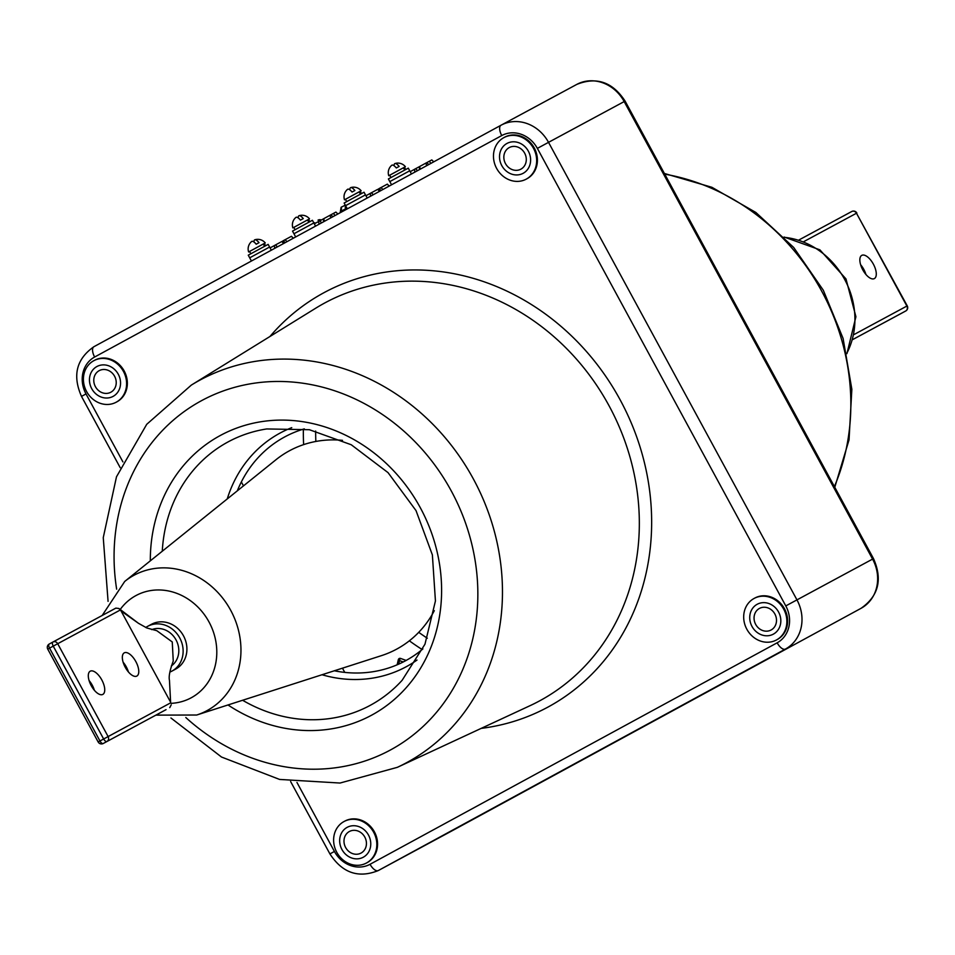 <?xml version="1.0" encoding="UTF-8"?>
<svg xmlns="http://www.w3.org/2000/svg" width="955" height="955" viewBox="0 0 955 955"><rect width="100%" height="100%" fill="white"/><g stroke="black" fill="none" stroke-linecap="round" stroke-linejoin="round"><path stroke-width="1.43" d="M419.197 166.755L426.408 162.828M771.127 629.978A12.26 10.911 -118.3 0 0 774.875 614.005A12.26 10.911 -118.3 0 0 759.464 608.419A12.26 10.911 -118.3 0 0 759.428 608.431A12.26 10.911 -118.3 0 0 755.68 624.403A12.26 10.911 -118.3 0 0 771.091 630.002A12.26 10.911 -118.3 0 0 771.127 629.978A12.26 10.911 61.7 0 1 755.692 624.427A12.26 10.911 61.7 0 1 759.464 608.419A12.26 10.911 61.7 0 1 774.863 613.993A12.26 10.911 61.7 0 1 771.091 630.002M754.032 598.487A23.577 20.986 -118.3 0 0 746.822 629.202A23.577 20.986 -118.3 0 0 776.463 639.969A23.577 20.986 -118.3 0 0 776.522 639.934A23.577 20.986 -118.3 0 0 783.733 609.218A23.577 20.986 -118.3 0 0 754.092 598.451A23.577 20.986 -118.3 0 0 754.032 598.487M777.155 639.587A23.577 20.986 -118.3 0 0 777.215 639.552A23.577 20.986 -118.3 0 0 777.286 639.516A23.577 20.986 -118.3 0 0 784.497 608.801A23.577 20.986 -118.3 0 0 754.844 598.045A23.577 20.986 -118.3 0 0 754.784 598.081M343.967 821.563A23.577 20.986 -118.3 0 0 336.757 852.278A23.577 20.986 -118.3 0 0 366.398 863.045A23.577 20.986 -118.3 0 0 366.469 863.01A23.577 20.986 -118.3 0 0 373.68 832.294A23.577 20.986 -118.3 0 0 344.027 821.527A23.577 20.986 -118.3 0 0 343.967 821.563M367.09 862.663A23.577 20.986 -118.3 0 0 367.162 862.64A23.577 20.986 -118.3 0 0 367.221 862.604A23.577 20.986 -118.3 0 0 374.432 831.889A23.577 20.986 -118.3 0 0 344.791 821.121A23.577 20.986 -118.3 0 0 344.719 821.157M334.31 670.78A127.182 113.215 -118.3 0 0 405.815 660.609A127.182 113.215 -118.3 0 0 422.886 648.911M304.299 428.867A127.182 113.215 -118.3 0 0 284.435 437.068A127.182 113.215 -118.3 0 0 237.329 490.822M93.757 360.727A23.577 20.986 -118.3 0 0 86.547 391.443A23.577 20.986 -118.3 0 0 116.188 402.21A23.577 20.986 -118.3 0 0 116.259 402.174A23.577 20.986 -118.3 0 0 123.458 371.459A23.577 20.986 -118.3 0 0 93.817 360.692A23.577 20.986 -118.3 0 0 93.757 360.727M116.88 401.828A23.577 20.986 -118.3 0 0 116.952 401.804A23.577 20.986 -118.3 0 0 117.011 401.769A23.577 20.986 -118.3 0 0 124.222 371.053A23.577 20.986 -118.3 0 0 94.569 360.286A23.577 20.986 -118.3 0 0 94.509 360.322M503.81 137.651A23.577 20.986 -118.3 0 0 496.612 168.367A23.577 20.986 -118.3 0 0 526.253 179.134A23.577 20.986 -118.3 0 0 526.312 179.098A23.577 20.986 -118.3 0 0 533.523 148.383A23.577 20.986 -118.3 0 0 503.882 137.616A23.577 20.986 -118.3 0 0 503.81 137.651M526.945 178.752A23.577 20.986 -118.3 0 0 527.005 178.716A23.577 20.986 -118.3 0 0 527.076 178.681A23.577 20.986 -118.3 0 0 534.275 147.965A23.577 20.986 -118.3 0 0 504.634 137.21A23.577 20.986 -118.3 0 0 504.574 137.245M323.327 218.91L330.537 214.994M415.079 171.996L414.375 169.369L419.138 166.803M410.196 171.661L414.386 169.393M379.123 188.577L387.312 184.136L389.103 186.118M380.412 190.845L379.792 188.195L380.973 187.55L382.86 189.52M332.853 216.725L330.896 214.791L335.933 212.082L337.879 213.992M319.197 224.15L318.504 221.536L323.256 218.97M314.314 223.816L318.504 221.548L319.054 224.234M523.161 173.297A16.975 15.113 61.7 0 1 501.793 165.597A16.975 15.113 61.7 0 1 506.962 143.453A16.975 15.113 61.7 0 1 528.342 151.153A16.975 15.113 61.7 0 1 523.161 173.297A16.975 15.113 61.7 0 1 501.793 165.597A16.975 15.113 61.7 0 1 506.962 143.453A16.975 15.113 61.7 0 1 528.342 151.153A16.975 15.113 61.7 0 1 523.161 173.297M118.277 374.229A16.975 15.113 61.7 0 1 113.108 396.373A16.975 15.113 61.7 0 1 91.728 388.673A16.975 15.113 61.7 0 1 96.909 366.529A16.975 15.113 61.7 0 1 118.277 374.229A16.975 15.113 61.7 0 1 113.108 396.373A16.975 15.113 61.7 0 1 91.728 388.673A16.975 15.113 61.7 0 1 96.909 366.529A16.975 15.113 61.7 0 1 118.277 374.229M347.119 827.364A16.975 15.113 61.7 0 1 368.487 835.064A16.975 15.113 61.7 0 1 363.318 857.208A16.975 15.113 61.7 0 1 341.938 849.508A16.975 15.113 61.7 0 1 347.119 827.364A16.975 15.113 61.7 0 1 368.487 835.064A16.975 15.113 61.7 0 1 363.318 857.208A16.975 15.113 61.7 0 1 341.938 849.508A16.975 15.113 61.7 0 1 347.119 827.364M400.563 658.425A1.886 1.683 -118.3 0 0 398.486 659.559A1.886 0.609 13.2 0 0 398.319 659.726A1.886 0.609 13.2 0 0 399.405 660.574A1.886 0.609 -70.2 0 1 400.563 658.425L406.15 660.43M398.557 664.191L399.405 660.574L403.261 661.958M397.268 664.752L398.39 659.953M274.956 248.216L274.252 245.602L281.844 241.508L283.205 243.048M270.062 247.894L274.252 245.626L274.801 248.3M283.241 240.732L291.43 236.291L293.221 238.284M285.091 239.705L286.978 241.675M285.103 239.705L283.91 240.35L284.542 243M370.827 196.062L370.134 193.447L377.726 189.353L379.075 190.881M365.944 195.739L370.134 193.459L370.683 196.145M428.735 164.558L426.778 162.637L431.803 159.927L433.749 161.837M102.173 615.486L124.711 581.452A76.889 68.45 61.7 0 1 133.831 575.364A76.889 68.45 61.7 0 1 230.656 610.233A76.889 68.45 61.7 0 1 207.211 710.52A76.889 68.45 61.7 0 1 196.706 715.02L381.427 655.643A112.738 100.371 -118.3 0 0 396.838 649.042A112.738 100.371 -118.3 0 0 434.31 610.687M342.511 440.351A112.738 100.371 -118.3 0 0 289.246 450.879A112.738 100.371 -118.3 0 0 275.888 459.797L124.711 581.452M175.732 669.061A25.463 22.669 -118.3 0 0 183.503 635.851A25.463 22.669 -118.3 0 0 151.439 624.307M94.378 690.286A13.203 6.017 61.5 0 0 92.229 685.165A13.203 6.017 61.5 0 0 89.078 680.533M91.226 685.654A13.203 6.017 61.5 0 0 102.83 694.404A13.203 6.017 61.5 0 0 101.815 679.948A13.203 6.017 61.5 0 0 90.212 671.198A13.203 6.017 61.5 0 0 91.226 685.654M860.622 264.714A13.203 6.017 -118.5 0 1 863.774 269.346A13.203 6.017 -118.5 0 1 865.922 274.467M862.771 269.835A13.203 6.017 61.5 0 0 874.374 278.585A13.203 6.017 61.5 0 0 873.359 264.129A13.203 6.017 61.5 0 0 861.756 255.379A13.203 6.017 61.5 0 0 862.771 269.835M128.424 671.938A13.203 6.017 61.5 0 0 126.263 666.817A13.203 6.017 61.5 0 0 123.111 662.185M125.26 667.306A13.203 6.017 61.5 0 0 136.863 676.056A13.203 6.017 61.5 0 0 135.849 661.6A13.203 6.017 61.5 0 0 124.246 652.862A13.203 6.017 61.5 0 0 125.26 667.306M169.465 680.342C168.569 676.749 169.835 670.315 173.249 661.039L172.258 641.951L156.811 630.694L146.831 627.972L138.475 623.305L121.082 610.973L118.886 608.478L115.842 608.12M166.051 709.649L103.259 743.491A3.772 3.354 -118.3 0 0 103.271 743.479A3.772 1.719 61.5 0 1 99.953 740.985L170.647 702.844L169.465 680.354L170.647 702.844M171.208 704.826L169.739 707.643M170.3 701.627L121.082 610.973M145.757 627.507A25.463 22.669 61.7 0 1 147.727 626.301A25.463 22.669 61.7 0 1 179.719 637.88A25.463 22.669 61.7 0 1 171.888 671.138A25.463 22.669 61.7 0 1 169.894 672.069M151.714 629.643A20.747 18.467 61.7 0 1 176.03 639.898A20.747 18.467 61.7 0 1 171.351 665.933M361.062 853.066A12.26 10.911 61.7 0 1 361.038 853.078A12.26 10.911 61.7 0 1 345.615 847.479A12.26 10.911 61.7 0 1 349.363 831.507A12.26 10.911 61.7 0 1 349.399 831.495A12.26 10.911 61.7 0 1 364.81 837.093A12.26 10.911 61.7 0 1 361.062 853.066M752.003 626.432A16.975 15.113 61.7 0 1 757.172 604.288A16.975 15.113 61.7 0 1 778.552 611.988A16.975 15.113 61.7 0 1 773.383 634.132A16.975 15.113 61.7 0 1 752.003 626.432M509.218 147.595A12.26 10.911 61.7 0 1 509.242 147.583A12.26 10.911 61.7 0 1 524.665 153.17A12.26 10.911 61.7 0 1 520.917 169.142A12.26 10.911 61.7 0 1 520.881 169.166A12.26 10.911 61.7 0 1 505.47 163.568A12.26 10.911 61.7 0 1 509.218 147.595M95.416 386.668A12.26 10.911 61.7 0 1 99.189 370.659A12.26 10.911 61.7 0 1 114.588 376.234A12.26 10.911 61.7 0 1 110.816 392.242A12.26 10.911 61.7 0 1 95.416 386.668M264.189 249.983L269.597 247.023L268.152 244.373L248.264 255.176L249.697 257.826L269.597 247.023L249.697 257.826L251.428 261.013M308.441 225.905L313.849 222.957L312.404 220.295L292.517 231.098L293.949 233.748L313.849 222.957L293.949 233.748L295.68 236.947M360.059 197.816L365.467 194.868L364.034 192.218L344.134 203.009L345.579 205.671L365.467 194.868L345.579 205.671L347.31 208.859M404.311 173.75L409.719 170.79L408.286 168.14L388.387 178.943L389.831 181.593L409.719 170.79L389.831 181.593L391.562 184.781M398.701 664.131L399.524 660.609M347.202 208.297L341.329 211.174L341.639 211.938M315.616 223.112L313.634 222.575M321.047 220.151A3.772 3.366 -116.1 0 0 318.015 220.139L318.134 220.08M341.329 211.174L341.401 207.104L345.316 205.182L341.114 207.259L340.159 212.75M341.269 211.019L345.615 208.894A3.772 3.343 63.8 0 1 345.65 205.814M346.749 207.82A3.772 0.991 151.3 0 0 345.615 208.894L345.698 209.038M248.622 251.965L265.263 242.928A9.622 9.622 0 0 0 254.818 239.789A9.466 2.913 -118.5 0 1 259.02 242.666L256.179 244.205A9.466 2.913 61.5 0 0 251.678 241.484A9.622 9.622 0 0 0 248.622 251.965L263.067 244.122L264.762 246.211M263.079 244.134L264.32 243.441L265.574 245.757M265.371 245.877L263.855 243.692M254.818 239.789A9.466 2.913 -118.5 0 0 254.006 242.021M265.263 242.928L264.32 243.453M292.875 227.899L309.515 218.862A9.622 9.622 0 0 0 299.07 215.711A9.466 2.913 -118.5 0 1 303.272 218.588L300.431 220.128A9.466 2.913 61.5 0 0 295.931 217.406A9.622 9.622 0 0 0 292.875 227.899L307.319 220.044L309.014 222.133M309.515 218.862L308.107 219.614L309.623 221.811M344.504 199.81L361.145 190.773A9.622 9.622 0 0 0 350.7 187.622A9.466 2.913 -118.5 0 1 354.89 190.511L352.061 192.05A9.466 2.913 61.5 0 0 347.56 189.329A9.622 9.622 0 0 0 344.504 199.81L358.949 191.955L360.644 194.044M358.961 191.967L360.202 191.287L361.456 193.602M361.253 193.722L359.737 191.537M388.757 175.744L405.398 166.707A9.622 9.622 0 0 0 394.952 163.556A9.466 2.913 -118.5 0 1 399.142 166.433L396.301 167.973A9.466 2.913 61.5 0 0 391.813 165.251A9.622 9.622 0 0 0 388.757 175.732L403.201 167.889L404.884 169.978M405.398 166.707L403.989 167.459L405.505 169.644M299.07 215.711A9.466 2.913 -118.5 0 0 298.247 217.943M350.7 187.622A9.466 2.913 -118.5 0 0 349.876 189.866M361.145 190.773L360.202 191.298M394.952 163.556A9.466 2.913 -118.5 0 0 394.129 165.788M419.496 166.588L420.427 169.083M397.328 767.342L529.977 705.709A226.108 201.278 -118.3 0 0 540.1 700.612A226.108 201.278 -118.3 0 0 609.027 405.72A226.108 201.278 -118.3 0 0 324.33 303.201A226.108 201.278 -118.3 0 0 315.735 308.19L191.322 385.104A217.418 193.543 61.7 0 1 199.571 380.305A217.418 193.543 61.7 0 1 473.334 478.885A217.418 193.543 61.7 0 1 407.057 762.436A217.418 193.543 61.7 0 1 397.328 767.342L340.028 783.04L279.588 779.435L221.5 757.029L170.921 717.981M269.967 336.482A235.527 209.67 61.7 0 1 323.506 292.934A235.527 209.67 61.7 0 1 620.082 399.727A235.527 209.67 61.7 0 1 548.277 706.915A235.527 209.67 61.7 0 1 481.177 728.379M185.807 717.515A198.556 176.759 -118.3 0 0 390.702 749.842A198.556 176.759 -118.3 0 0 451.238 490.87A198.556 176.759 -118.3 0 0 201.219 400.837A198.556 176.759 -118.3 0 0 116.641 589.163M150.317 560.848A158.996 141.543 61.7 0 1 220.092 435.611A158.996 141.543 61.7 0 1 420.296 507.702A158.996 141.543 61.7 0 1 371.829 715.068A158.996 141.543 61.7 0 1 227.982 704.957M242.606 700.266A149.672 133.234 -118.3 0 0 370.588 705.148A149.672 133.234 -118.3 0 0 402.151 680.27L424.975 644.195L435.432 600.982L432.376 554.903L416.034 510.627L388.04 472.63L351.237 444.744L309.384 429.714L266.708 428.95A149.672 133.234 -118.3 0 0 227.756 442.081A149.672 133.234 -118.3 0 0 162.278 551.214M227.254 498.928A132.781 118.205 61.7 0 1 279.851 433.188A132.781 118.205 61.7 0 1 291.753 427.649M417.013 660.06A132.781 118.205 61.7 0 1 406.555 666.566A132.781 118.205 61.7 0 1 322.002 674.743M427.315 638.226A226.108 201.278 61.7 0 1 418.732 632.329M315.854 441.461A226.108 201.278 61.7 0 1 315.651 431.039M323.614 218.755L324.545 221.238M415.64 168.689L417.526 170.659M379.529 188.35L379.995 189.03M329.929 215.317L330.86 217.8M333.462 213.419L335.002 215.555M319.758 220.844L321.644 222.813M834.395 486.584A217.418 193.543 -118.3 0 0 664.764 174.156M303.368 429.141A235.527 209.67 -118.3 0 0 303.63 444.624M409.361 640.805A235.527 209.67 -118.3 0 0 422.146 649.531M370.051 864.287L777.155 642.811A28.292 25.188 -118.3 0 0 785.786 605.912L537.367 148.383L548.528 142.343L796.948 599.859A37.723 33.58 61.7 0 1 785.44 649.066L378.335 870.53A37.723 33.58 61.7 0 1 378.228 870.59C358.447 878.516 342.344 872.954 329.917 853.913L334.417 851.454A28.292 25.188 -118.3 0 0 370.051 864.287A9.431 4.298 61.5 0 0 378.335 870.53L453.983 829.764A9.431 4.298 -118.5 0 1 453.971 829.764L861.088 608.299A9.431 4.298 -118.5 0 1 861.088 608.287A9.431 4.298 -118.5 0 1 861.088 608.299A37.723 33.58 -118.3 0 0 872.584 559.093L624.176 101.576A37.723 33.58 -118.3 0 0 576.772 84.41A37.723 33.58 -118.3 0 0 576.665 84.47L501.232 125.117M120.223 467.711L81.497 396.397C72.294 375.542 76.424 358.985 93.912 346.713A9.431 4.298 61.5 0 0 93.912 346.713L501.017 125.236A9.431 4.298 61.5 0 0 501.017 125.236A37.723 33.58 61.7 0 1 501.124 125.177A37.723 33.58 61.7 0 1 548.528 142.343L625.083 101.087L873.503 558.603L785.786 605.912M625.083 101.087C612.656 82.046 596.553 76.484 576.772 84.41L501.017 125.236A9.431 4.298 61.5 0 0 501.745 135.562L94.629 357.027A28.292 25.188 -118.3 0 0 86.01 393.938L122.909 461.886M537.367 148.383A28.292 25.188 -118.3 0 0 501.745 135.562M501.017 125.236L93.912 346.713A9.431 4.298 61.5 0 0 94.629 357.027M81.497 396.397L86.01 393.938M296.957 782.443L334.417 851.454M777.155 642.811A9.431 4.298 61.5 0 0 785.44 649.066L453.876 829.823A37.723 33.58 -118.3 0 0 453.971 829.764M344.755 672.392L342.463 668.166M243.477 485.868L241.352 481.941M453.768 829.883A37.723 33.58 -118.3 0 0 453.876 829.823L378.228 870.59M275.506 244.922L277.392 246.891M283.647 240.505L284.113 241.197M371.388 192.767L373.274 194.736M425.799 163.162L426.742 165.645M429.332 161.252L430.872 163.4M171.064 703.346A58.1 51.713 -118.3 0 0 191.31 697.735A58.1 51.713 -118.3 0 0 209.014 621.968A58.1 51.713 -118.3 0 0 135.861 595.622A58.1 51.713 -118.3 0 0 120.199 609.505M846.846 353.243A76.889 68.45 -118.3 0 0 784.377 237.329M120.246 610.018L57.706 643.718A3.772 3.354 -118.3 0 0 52.967 642.011A3.772 3.354 -118.3 0 0 52.955 642.011L52.955 642.011A3.772 1.719 61.5 0 0 53.241 646.141L49.553 648.147L99.953 740.985L98.15 741.963A3.772 3.772 0 0 0 103.259 743.491M57.706 643.718L53.241 646.141L103.641 738.979A3.772 1.719 61.5 0 0 106.96 741.474A3.772 3.354 -118.3 0 0 108.106 736.556L57.706 643.718M48.12 648.934L47.75 649.137A3.772 3.772 0 0 1 49.266 644.016L52.955 642.011L49.266 644.016A3.772 1.719 61.5 0 0 49.553 648.147L47.75 649.137L98.15 741.963M52.979 641.999L115.734 608.18L52.967 642.011A3.772 3.772 0 0 0 52.955 642.011M902.021 313.001A3.772 3.354 -118.3 0 0 902.033 312.989L905.734 310.984A3.772 1.719 61.5 0 0 905.746 310.972L852.839 339.491L905.734 310.984A3.772 3.354 -118.3 0 0 906.88 306.066L856.48 213.228L803.979 241.52M854.128 334.489L907.25 305.863A3.772 3.772 0 0 1 905.734 310.984M902.033 312.989A3.772 3.772 0 0 0 902.045 312.989A3.772 3.354 -118.3 0 0 902.045 312.989L902.045 312.989A3.772 1.719 61.5 0 0 902.057 312.989L852.827 339.514M851.729 211.521A3.772 3.354 61.7 0 1 851.741 211.509A3.772 3.354 61.7 0 1 856.48 213.228L856.85 213.037A3.772 3.772 0 0 0 851.741 211.509L799.132 239.872L851.729 211.521M856.48 213.24L907.25 305.863M419.126 166.791L419.675 169.489M776.463 639.969L777.215 639.552M366.398 863.045L367.162 862.64M108.07 601.352L103.259 537.641L116.486 476.796L146.712 424.33L191.322 385.104M116.188 402.21L116.952 401.804M526.253 179.134L527.005 178.716M323.256 218.946L323.805 221.644M414.375 169.369L414.924 172.067M378.658 188.827L379.207 191.501M387.312 184.136L389.246 186.046M834.777 487.289L849.043 439.849L851.848 389.282L843.098 338.452L823.329 290.272L793.689 247.452L755.847 212.452L711.917 187.299L664.382 173.464M503.882 137.616L504.634 137.21M93.817 360.692L94.569 360.286M329.917 853.913L290.618 781.536M344.027 821.527L344.791 821.121M754.092 598.451L754.844 598.045M399.262 658.496A1.886 1.886 0 0 0 398.319 659.726L397.137 664.811M873.503 558.603C882.707 579.458 878.576 596.015 861.088 608.287M281.844 241.508L283.146 242.785M282.787 240.982L283.325 243.668M291.43 236.291L293.376 238.201M377.726 189.353L379.028 190.63M196.706 715.02L155.868 715.128M846.93 353.648L855.919 316.714L845.975 278.908L819.879 249.828L784.079 237.019M138.475 623.305L118.886 608.478M147.727 626.301L151.511 624.26M171.888 671.138L175.672 669.097M271.316 250.198L269.597 247.023M315.568 226.12L313.849 222.957M367.198 198.043L365.467 194.868M411.45 173.965L409.719 170.79M321.31 220.008A3.772 3.772 0 0 0 318.17 220.056M249.565 251.452L250.819 253.767M293.818 227.386L295.071 229.689M308.572 219.375L309.826 221.679M345.447 199.297L346.701 201.612M389.7 175.231L390.953 177.535M404.454 167.221L405.708 169.524"/></g></svg>
